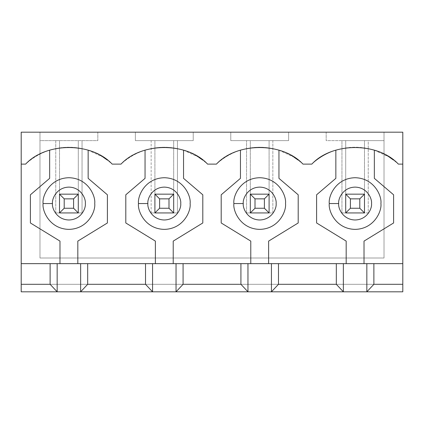 <?xml version="1.0" encoding="UTF-8"?>
<svg xmlns="http://www.w3.org/2000/svg" width="424" height="424" viewBox="0 0 424 424"><rect width="100%" height="100%" fill="white"/><g stroke="black" fill="none" stroke-linecap="round" stroke-linejoin="round"><path stroke-width="0.32" stroke-dasharray="2.12 1.59" d="M345.708 194.16L345.708 212.938L364.492 212.938L364.492 194.16L345.708 194.16L350.404 198.856L359.796 198.856L359.796 208.242L350.404 208.242L350.404 198.856L350.404 208.242L359.796 208.242L364.492 212.938L345.708 212.938L350.404 208.242L345.708 212.938L345.708 194.16L364.492 194.16L364.492 212.938L359.796 208.242L359.796 198.856L364.492 194.16L359.796 198.856L350.404 198.856L345.708 194.16L345.708 140.636L345.708 194.16L364.492 194.16L364.492 140.636L364.492 212.938L341.956 212.938L364.492 212.938L364.492 194.16L345.708 194.16L364.492 194.16L364.492 212.938L345.708 212.938L345.708 140.636L341.956 140.636L341.956 212.938L368.244 212.938L368.244 140.636L384.022 140.636L384.022 258.009L384.022 132.187L21.2 132.187L39.978 132.187L39.978 258.009L384.022 258.009L39.978 258.009L39.978 140.636L55.756 140.636L55.756 212.938L82.044 212.938L82.044 140.636L97.822 140.636L97.822 132.187L135.378 132.187L135.378 140.636L151.156 140.636L151.156 212.938L177.444 212.938L177.444 140.636L193.222 140.636L193.222 132.187L230.778 132.187L230.778 140.636L246.556 140.636L246.556 212.938L272.844 212.938L272.844 140.636L288.622 140.636L288.622 132.187L326.178 132.187L326.178 140.636L384.022 140.636L384.022 132.187L402.8 132.187L384.022 132.187L384.022 258.009L384.022 140.636L345.708 140.636L364.492 140.636L364.492 194.16L345.708 194.16M250.308 194.16L250.308 212.938L269.092 212.938L269.092 194.16L250.308 194.16L255.004 198.856L264.396 198.856L264.396 208.242L255.004 208.242L255.004 198.856L255.004 208.242L264.396 208.242L269.092 212.938L250.308 212.938L255.004 208.242L250.308 212.938L250.308 194.16L269.092 194.16L269.092 212.938L264.396 208.242L264.396 198.856L269.092 194.16L264.396 198.856L255.004 198.856L250.308 194.16L269.092 194.16L269.092 212.938L250.308 212.938L250.308 140.636L250.308 194.16L269.092 194.16L269.092 140.636L269.092 212.938L246.556 212.938L269.092 212.938L269.092 194.16L250.308 194.16L250.308 140.636L230.778 140.636L288.622 140.636L288.622 132.187L288.622 140.636L250.308 140.636L269.092 140.636L269.092 194.16L250.308 194.16M154.908 194.16L154.908 212.938L173.692 212.938L173.692 194.16L154.908 194.16L159.604 198.856L168.996 198.856L168.996 208.242L159.604 208.242L159.604 198.856L159.604 208.242L168.996 208.242L173.692 212.938L154.908 212.938L159.604 208.242L154.908 212.938L154.908 194.16L173.692 194.16L173.692 212.938L168.996 208.242L168.996 198.856L173.692 194.16L168.996 198.856L159.604 198.856L154.908 194.16L173.692 194.16L173.692 212.938L154.908 212.938L154.908 140.636L154.908 194.16L173.692 194.16L173.692 140.636L173.692 212.938L151.156 212.938L173.692 212.938L173.692 194.16L154.908 194.16L154.908 140.636L135.378 140.636L193.222 140.636L193.222 132.187L193.222 140.636L154.908 140.636L173.692 140.636L173.692 194.16L154.908 194.16M59.508 194.16L59.508 212.938L78.292 212.938L78.292 194.16L59.508 194.16L64.204 198.856L73.596 198.856L73.596 208.242L64.204 208.242L64.204 198.856L64.204 208.242L73.596 208.242L78.292 212.938L59.508 212.938L64.204 208.242L59.508 212.938L59.508 194.16L78.292 194.16L78.292 212.938L73.596 208.242L73.596 198.856L78.292 194.16L73.596 198.856L64.204 198.856L59.508 194.16L78.292 194.16L78.292 212.938L59.508 212.938L59.508 140.636L59.508 194.16L78.292 194.16L78.292 140.636L78.292 212.938L55.756 212.938L78.292 212.938L78.292 194.16L59.508 194.16L59.508 140.636L39.978 140.636L39.978 258.009L384.022 258.009L39.978 258.009L39.978 132.187L39.978 140.636L97.822 140.636L97.822 132.187L97.822 140.636L59.508 140.636L78.292 140.636L78.292 194.16L59.508 194.16M294.272 157.378L278.95 150.181L278.95 178.35L298.199 194.802L298.199 222.971L268.62 241.108L268.62 263.643L346.18 263.643L346.18 241.108L316.601 222.971L316.601 194.802L335.85 178.35L335.85 150.181C348.682 146.232 361.518 146.232 374.35 150.181L374.35 178.35L393.599 194.802L393.599 222.971L364.02 241.108L364.02 263.643L21.2 263.643L59.98 263.643L59.98 241.108L30.401 222.971L30.401 194.802L49.65 178.35L49.65 150.181C40.625 153.064 32.616 157.707 25.626 164.114L21.2 164.114L25.626 164.114C32.616 157.707 40.625 153.064 49.65 150.181C62.482 146.232 75.318 146.232 88.15 150.181L88.15 178.35L107.399 194.802L107.399 222.971L77.82 241.108L77.82 263.643L155.38 263.643L155.38 241.108L125.801 222.971L125.801 194.802L145.05 178.35L145.05 150.181C136.024 153.064 128.016 157.707 121.026 164.114L112.175 164.114L107.415 160.134M103.472 157.378L88.15 150.181C97.175 153.064 105.184 157.707 112.175 164.114L121.026 164.114C128.016 157.707 136.024 153.064 145.05 150.181C157.882 146.232 170.718 146.232 183.55 150.181L183.55 178.35L202.799 194.802L202.799 222.971L173.22 241.108L173.22 263.643L250.78 263.643L250.78 241.108L221.201 222.971L221.201 194.802L240.45 178.35L240.45 150.181C231.424 153.064 223.416 157.707 216.426 164.114L207.575 164.114L202.741 160.081M198.872 157.378L183.55 150.181C192.576 153.064 200.584 157.707 207.575 164.114L216.426 164.114C223.416 157.707 231.424 153.064 240.45 150.181C253.282 146.232 266.118 146.232 278.95 150.181C287.976 153.064 295.984 157.707 302.974 164.114L298.141 160.081M389.672 157.378L374.35 150.181C361.518 146.232 348.682 146.232 335.85 150.181C326.825 153.064 318.816 157.707 311.826 164.114L302.974 164.114L311.826 164.114C318.816 157.707 326.825 153.064 335.85 150.181L335.85 178.35L316.601 194.802L316.601 222.971L346.18 241.108L346.18 263.643L364.02 263.643L364.02 241.108L393.599 222.971L393.599 194.802L374.35 178.35L374.35 150.181C383.376 153.064 391.384 157.707 398.375 164.114L393.541 160.081M402.8 164.114L398.375 164.114L402.8 164.114M21.2 284.303L21.2 132.187L21.2 284.303L402.8 284.303L21.2 284.303L402.8 284.303L21.2 284.303L21.2 291.813L21.2 284.303M402.8 132.187L402.8 291.813L21.2 291.813L402.8 291.813L402.8 132.187M329.278 203.552C328.24 195.994 335.988 178.08 355.1 177.725C374.212 178.08 381.96 195.994 380.922 203.552C381.96 211.104 374.212 229.018 355.1 229.373C335.988 229.018 328.24 211.104 329.278 203.552C328.24 211.104 335.988 229.018 355.1 229.373C374.212 229.018 381.96 211.104 380.922 203.552C381.96 195.994 374.212 178.08 355.1 177.725C335.988 178.08 328.24 195.994 329.278 203.552M326.178 132.187L326.178 140.636L326.178 132.187L384.022 132.187L384.022 140.636L326.178 140.636L326.178 132.187M341.956 140.636L345.708 140.636L345.708 212.938L341.956 212.938L341.956 140.636M368.244 212.938L364.492 212.938L364.492 140.636L368.244 140.636L368.244 212.938M240.45 150.181L240.45 178.35L221.201 194.802L221.201 222.971L250.78 241.108L250.78 263.643L268.62 263.643L268.62 241.108L298.199 222.971L298.199 194.802L278.95 178.35L278.95 150.181C266.118 146.232 253.282 146.232 240.45 150.181M233.878 203.552C232.84 195.994 240.588 178.08 259.7 177.725C278.812 178.08 286.56 195.994 285.522 203.552C286.56 211.104 278.812 229.018 259.7 229.373C240.588 229.018 232.84 211.104 233.878 203.552C232.84 211.104 240.588 229.018 259.7 229.373C278.812 229.018 286.56 211.104 285.522 203.552C286.56 195.994 278.812 178.08 259.7 177.725C240.588 178.08 232.84 195.994 233.878 203.552M230.778 132.187L230.778 140.636L230.778 132.187L288.622 132.187L288.622 140.636L230.778 140.636L230.778 132.187M250.308 212.938L246.556 212.938L246.556 140.636L250.308 140.636L250.308 212.938M269.092 140.636L272.844 140.636L272.844 212.938L269.092 212.938L269.092 140.636M145.05 150.181L145.05 178.35L125.801 194.802L125.801 222.971L155.38 241.108L155.38 263.643L173.22 263.643L173.22 241.108L202.799 222.971L202.799 194.802L183.55 178.35L183.55 150.181C170.718 146.232 157.882 146.232 145.05 150.181M138.478 203.552C137.44 195.994 145.188 178.08 164.3 177.725C183.412 178.08 191.16 195.994 190.122 203.552C191.16 211.104 183.412 229.018 164.3 229.373C145.188 229.018 137.44 211.104 138.478 203.552C137.44 211.104 145.188 229.018 164.3 229.373C183.412 229.018 191.16 211.104 190.122 203.552C191.16 195.994 183.412 178.08 164.3 177.725C145.188 178.08 137.44 195.994 138.478 203.552M135.378 132.187L135.378 140.636L135.378 132.187L193.222 132.187L193.222 140.636L135.378 140.636L135.378 132.187M154.908 212.938L151.156 212.938L151.156 140.636L154.908 140.636L154.908 212.938M173.692 140.636L177.444 140.636L177.444 212.938L173.692 212.938L173.692 140.636M49.65 150.181L49.65 178.35L30.401 194.802L30.401 222.971L59.98 241.108L59.98 263.643L77.82 263.643L77.82 241.108L107.399 222.971L107.399 194.802L88.15 178.35L88.15 150.181C75.318 146.232 62.482 146.232 49.65 150.181M43.078 203.552C42.04 195.994 49.788 178.08 68.9 177.725C88.012 178.08 95.76 195.994 94.722 203.552C95.76 211.104 88.012 229.018 68.9 229.373C49.788 229.018 42.04 211.104 43.078 203.552C42.04 211.104 49.788 229.018 68.9 229.373C88.012 229.018 95.76 211.104 94.722 203.552C95.76 195.994 88.012 178.08 68.9 177.725C49.788 178.08 42.04 195.994 43.078 203.552M97.822 132.187L97.822 140.636L39.978 140.636L39.978 132.187L97.822 132.187M59.508 212.938L55.756 212.938L55.756 140.636L59.508 140.636L59.508 212.938M78.292 140.636L82.044 140.636L82.044 212.938L78.292 212.938L78.292 140.636"/><path stroke-width="0.64" d="M345.708 212.938L345.708 194.16L364.492 194.16L364.492 212.938L345.708 212.938L364.492 212.938L364.492 194.16L359.796 198.856L350.404 198.856L350.404 208.242L359.796 208.242L359.796 198.856L359.796 208.242L364.492 212.938L359.796 208.242L350.404 208.242L345.708 212.938L350.404 208.242L350.404 198.856L359.796 198.856L364.492 194.16L345.708 194.16L350.404 198.856L345.708 194.16L345.708 212.938M250.308 212.938L250.308 194.16L269.092 194.16L269.092 212.938L250.308 212.938L269.092 212.938L269.092 194.16L264.396 198.856L255.004 198.856L255.004 208.242L264.396 208.242L264.396 198.856L264.396 208.242L269.092 212.938L264.396 208.242L255.004 208.242L250.308 212.938L255.004 208.242L255.004 198.856L264.396 198.856L269.092 194.16L250.308 194.16L255.004 198.856L250.308 194.16L250.308 212.938M154.908 212.938L154.908 194.16L173.692 194.16L173.692 212.938L154.908 212.938L173.692 212.938L173.692 194.16L168.996 198.856L159.604 198.856L159.604 208.242L168.996 208.242L168.996 198.856L168.996 208.242L173.692 212.938L168.996 208.242L159.604 208.242L154.908 212.938L159.604 208.242L159.604 198.856L168.996 198.856L173.692 194.16L154.908 194.16L159.604 198.856L154.908 194.16L154.908 212.938M59.508 212.938L59.508 194.16L78.292 194.16L78.292 212.938L59.508 212.938L78.292 212.938L78.292 194.16L73.596 198.856L64.204 198.856L64.204 208.242L73.596 208.242L73.596 198.856L73.596 208.242L78.292 212.938L73.596 208.242L64.204 208.242L59.508 212.938L64.204 208.242L64.204 198.856L73.596 198.856L78.292 194.16L59.508 194.16L64.204 198.856L59.508 194.16L59.508 212.938M21.2 263.643L21.2 284.303L50.122 284.303L50.122 263.643L21.2 263.643L402.8 263.643L373.878 263.643L373.878 284.303L366.839 291.813L402.8 291.813L402.8 284.303L373.878 284.303L402.8 284.303L402.8 132.187L21.2 132.187L21.2 164.114L25.626 164.114C46.094 142.045 91.706 142.045 112.175 164.114L121.026 164.114C141.494 142.045 187.106 142.045 207.575 164.114L216.426 164.114C236.894 142.045 282.506 142.045 302.974 164.114L311.826 164.114C332.294 142.045 377.906 142.045 398.375 164.114L402.8 164.114L398.375 164.114C377.906 142.045 332.294 142.045 311.826 164.114L302.974 164.114C282.506 142.045 236.894 142.045 216.426 164.114L207.575 164.114C187.106 142.045 141.494 142.045 121.026 164.114L112.175 164.114C91.706 142.045 46.094 142.045 25.626 164.114L21.2 164.114L21.2 263.643L21.2 132.187L402.8 132.187L402.8 291.813L343.361 291.813L336.322 284.303L278.478 284.303L271.44 291.813L343.361 291.813L247.961 291.813L240.922 284.303L183.078 284.303L176.04 291.813L247.961 291.813L152.561 291.813L145.522 284.303L87.678 284.303L80.64 291.813L152.561 291.813L57.16 291.813L50.122 284.303L21.2 284.303L21.2 291.813L57.16 291.813L21.2 291.813L21.2 263.643M145.522 263.643L87.678 263.643L87.678 284.303L145.522 284.303L145.522 263.643L145.522 284.303L152.561 291.813L152.561 263.643L145.522 263.643M107.415 160.134L103.472 157.378M240.922 263.643L183.078 263.643L183.078 284.303L240.922 284.303L240.922 263.643L240.922 284.303L247.961 291.813L247.961 263.643L240.922 263.643M202.741 160.081L198.872 157.378M336.322 263.643L278.478 263.643L278.478 284.303L336.322 284.303L336.322 263.643L336.322 284.303L343.361 291.813L343.361 263.643L336.322 263.643M298.141 160.081L294.272 157.378M393.541 160.081L389.672 157.378M335.85 178.35L335.85 150.181L335.85 178.35L316.601 194.802L335.85 178.35M316.601 222.971L316.601 194.802L316.601 222.971L346.18 241.108L316.601 222.971M346.18 263.643L346.18 241.108L346.18 263.643M364.02 241.108L364.02 263.643L364.02 241.108L393.599 222.971L364.02 241.108M393.599 194.802L393.599 222.971L393.599 194.802L374.35 178.35L393.599 194.802M374.35 150.181L374.35 178.35L374.35 150.181M329.278 203.552C328.24 195.994 335.988 178.08 355.1 177.725C374.212 178.08 381.96 195.994 380.922 203.552C381.96 211.104 374.212 229.018 355.1 229.373C335.988 229.018 328.24 211.104 329.278 203.552C328.24 211.104 335.988 229.018 355.1 229.373C374.212 229.018 381.96 211.104 380.922 203.552C381.96 195.994 374.212 178.08 355.1 177.725C335.988 178.08 328.24 195.994 329.278 203.552L338.67 203.552C338.007 208.354 342.936 219.759 355.1 219.982C367.264 219.759 372.192 208.354 371.53 203.552C372.192 198.745 367.264 187.339 355.1 187.117C342.936 187.339 338.007 198.745 338.67 203.552C338.007 198.745 342.936 187.339 355.1 187.117C367.264 187.339 372.192 198.745 371.53 203.552C372.192 208.354 367.264 219.759 355.1 219.982C342.936 219.759 338.007 208.354 338.67 203.552L329.278 203.552M373.878 263.643L366.839 263.643L366.839 291.813L373.878 284.303L373.878 263.643M366.839 263.643L343.361 263.643L343.361 291.813L366.839 291.813L366.839 263.643M240.45 178.35L240.45 150.181L240.45 178.35L221.201 194.802L240.45 178.35M221.201 222.971L221.201 194.802L221.201 222.971L250.78 241.108L221.201 222.971M250.78 263.643L250.78 241.108L250.78 263.643M268.62 241.108L268.62 263.643L268.62 241.108L298.199 222.971L268.62 241.108M298.199 194.802L298.199 222.971L298.199 194.802L278.95 178.35L298.199 194.802M278.95 150.181L278.95 178.35L278.95 150.181M233.878 203.552C232.84 195.994 240.588 178.08 259.7 177.725C278.812 178.08 286.56 195.994 285.522 203.552C286.56 211.104 278.812 229.018 259.7 229.373C240.588 229.018 232.84 211.104 233.878 203.552C232.84 211.104 240.588 229.018 259.7 229.373C278.812 229.018 286.56 211.104 285.522 203.552C286.56 195.994 278.812 178.08 259.7 177.725C240.588 178.08 232.84 195.994 233.878 203.552L243.27 203.552C242.608 208.354 247.537 219.759 259.7 219.982C271.864 219.759 276.793 208.354 276.13 203.552C276.793 198.745 271.864 187.339 259.7 187.117C247.537 187.339 242.608 198.745 243.27 203.552C242.608 198.745 247.537 187.339 259.7 187.117C271.864 187.339 276.793 198.745 276.13 203.552C276.793 208.354 271.864 219.759 259.7 219.982C247.537 219.759 242.608 208.354 243.27 203.552L233.878 203.552M278.478 263.643L271.44 263.643L271.44 291.813L278.478 284.303L278.478 263.643M271.44 263.643L247.961 263.643L247.961 291.813L271.44 291.813L271.44 263.643M145.05 178.35L145.05 150.181L145.05 178.35L125.801 194.802L145.05 178.35M125.801 222.971L125.801 194.802L125.801 222.971L155.38 241.108L125.801 222.971M155.38 263.643L155.38 241.108L155.38 263.643M173.22 241.108L173.22 263.643L173.22 241.108L202.799 222.971L173.22 241.108M202.799 194.802L202.799 222.971L202.799 194.802L183.55 178.35L202.799 194.802M183.55 150.181L183.55 178.35L183.55 150.181M138.478 203.552C137.44 195.994 145.188 178.08 164.3 177.725C183.412 178.08 191.16 195.994 190.122 203.552C191.16 211.104 183.412 229.018 164.3 229.373C145.188 229.018 137.44 211.104 138.478 203.552C137.44 211.104 145.188 229.018 164.3 229.373C183.412 229.018 191.16 211.104 190.122 203.552C191.16 195.994 183.412 178.08 164.3 177.725C145.188 178.08 137.44 195.994 138.478 203.552L147.87 203.552C147.208 208.354 152.137 219.759 164.3 219.982C176.464 219.759 181.393 208.354 180.73 203.552C181.393 198.745 176.464 187.339 164.3 187.117C152.137 187.339 147.208 198.745 147.87 203.552C147.208 198.745 152.137 187.339 164.3 187.117C176.464 187.339 181.393 198.745 180.73 203.552C181.393 208.354 176.464 219.759 164.3 219.982C152.137 219.759 147.208 208.354 147.87 203.552L138.478 203.552M183.078 263.643L176.04 263.643L176.04 291.813L183.078 284.303L183.078 263.643M176.04 263.643L152.561 263.643L152.561 291.813L176.04 291.813L176.04 263.643M49.65 178.35L49.65 150.181L49.65 178.35L30.401 194.802L49.65 178.35M30.401 222.971L30.401 194.802L30.401 222.971L59.98 241.108L30.401 222.971M59.98 263.643L59.98 241.108L59.98 263.643M77.82 241.108L77.82 263.643L77.82 241.108L107.399 222.971L77.82 241.108M107.399 194.802L107.399 222.971L107.399 194.802L88.15 178.35L107.399 194.802M88.15 150.181L88.15 178.35L88.15 150.181M43.078 203.552C42.04 195.994 49.788 178.08 68.9 177.725C88.012 178.08 95.76 195.994 94.722 203.552C95.76 211.104 88.012 229.018 68.9 229.373C49.788 229.018 42.04 211.104 43.078 203.552C42.04 211.104 49.788 229.018 68.9 229.373C88.012 229.018 95.76 211.104 94.722 203.552C95.76 195.994 88.012 178.08 68.9 177.725C49.788 178.08 42.04 195.994 43.078 203.552L52.47 203.552C51.808 208.354 56.736 219.759 68.9 219.982C81.064 219.759 85.993 208.354 85.33 203.552C85.993 198.745 81.064 187.339 68.9 187.117C56.736 187.339 51.808 198.745 52.47 203.552C51.808 198.745 56.736 187.339 68.9 187.117C81.064 187.339 85.993 198.745 85.33 203.552C85.993 208.354 81.064 219.759 68.9 219.982C56.736 219.759 51.808 208.354 52.47 203.552L43.078 203.552M87.678 263.643L80.64 263.643L80.64 291.813L87.678 284.303L87.678 263.643M57.16 263.643L50.122 263.643L50.122 284.303L57.16 291.813L57.16 263.643L57.16 291.813L80.64 291.813L80.64 263.643L57.16 263.643"/></g></svg>
